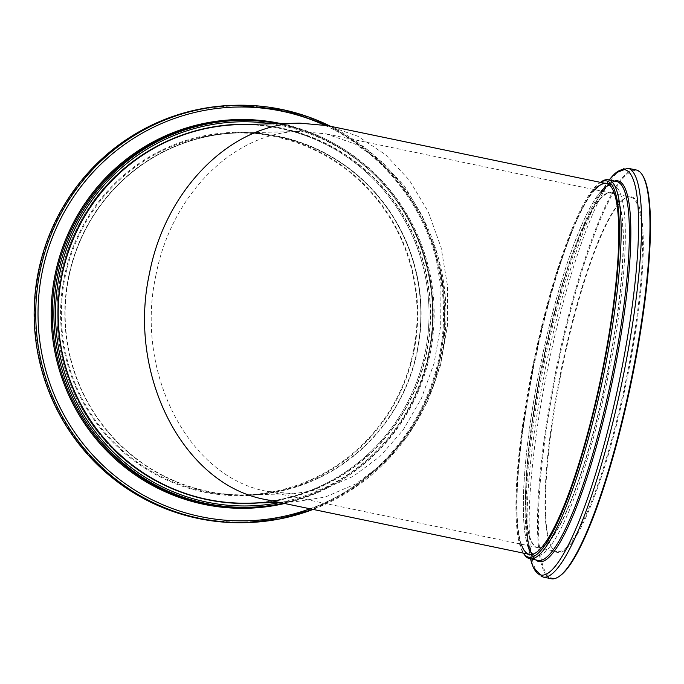 <?xml version="1.0" encoding="UTF-8"?>
<svg xmlns="http://www.w3.org/2000/svg" width="684" height="684" viewBox="0 0 684 684"><rect width="100%" height="100%" fill="white"/><g stroke="black" fill="none" stroke-linecap="round" stroke-linejoin="round"><path stroke-width="0.51" stroke-dasharray="3.42 2.56" d="M532.819 554.194A189.331 34.268 -78.3 0 0 535.846 555.707A189.331 34.268 -78.3 0 0 609.504 369.48A189.331 34.268 -78.3 0 0 612.881 184.954A189.331 34.268 -78.3 0 0 540.813 363.358A189.331 34.268 -78.3 0 0 535.846 555.707A189.331 34.268 -78.3 0 0 609.504 369.48A189.331 34.268 -78.3 0 0 612.881 184.954A189.331 34.268 -78.3 0 0 609.495 185.133M327.379 125.634L357.869 136.27L385.622 154.755L409.417 180.26L428.193 211.655L441.103 247.54L447.584 286.322L447.353 326.268L440.402 365.615L427.055 402.594L407.903 435.58L383.792 463.085L355.8 483.904L325.174 497.088L293.274 502.073L265.717 499.576M607.965 369.514A181.012 32.764 -78.3 0 0 611.188 193.102A181.012 32.764 -78.3 0 0 542.292 363.666A181.012 32.764 -78.3 0 0 537.538 547.559A181.012 32.764 -78.3 0 0 607.965 369.514M155.849 275.584C171.051 194.863 233.868 131.927 299.686 131.465L326.029 133.85L355.176 144.025L381.706 161.689L404.458 186.074L422.404 216.093L434.75 250.395L440.949 287.477L440.718 325.669L434.083 363.281L421.318 398.644L403.004 430.176L379.962 456.476L353.201 476.372L323.917 488.983L293.419 493.745L267.076 491.36C188.57 477.329 134.62 372.669 155.849 275.584M60.688 276.02A189.331 186.039 -91.4 0 1 238.434 124.625A189.331 186.039 -91.4 0 1 428.988 309.407A189.331 186.039 -91.4 0 1 247.574 503.176A189.331 186.039 -91.4 0 1 60.688 276.02M68.699 277.687A181.012 177.866 -91.4 0 1 238.631 132.944A181.012 177.866 -91.4 0 1 420.814 309.604A181.012 177.866 -91.4 0 1 247.369 494.857A181.012 177.866 -91.4 0 1 68.699 277.687M559.58 576.133A208.064 37.654 101.7 0 1 555.784 375.422A208.064 37.654 101.7 0 1 642.789 175.668M560.675 375.302A181.705 32.883 101.7 0 1 624.808 198.394A181.705 32.883 101.7 0 1 626.595 381.185A181.705 32.883 101.7 0 1 552.142 548.132A181.705 32.883 101.7 0 1 560.675 375.302M551.261 578.741A208.757 37.782 101.7 0 1 554.981 375.285A208.757 37.782 101.7 0 1 636.197 169.965M599.834 182.756L600.415 182.363A192.11 34.764 -78.3 0 0 599.834 182.756A192.11 34.764 -78.3 0 0 533.648 361.87A192.11 34.764 -78.3 0 0 523.012 552.518A192.11 34.764 -78.3 0 0 523.405 553.117L523.012 552.518M601.398 181.696A193.495 35.021 -78.3 0 0 534.734 362.092A193.495 35.021 -78.3 0 0 524.021 554.125M608.23 369.574A181.012 32.764 -78.3 0 0 616.729 197.411A181.012 32.764 -78.3 0 0 611.453 193.153A181.012 32.764 -78.3 0 0 542.557 363.717A181.012 32.764 -78.3 0 0 537.812 547.61A181.012 32.764 -78.3 0 0 544.336 545.815A181.012 32.764 -78.3 0 0 608.23 369.574M608.016 369.514A181.286 32.806 -78.3 0 0 616.523 197.086A181.286 32.806 -78.3 0 0 542.241 363.657A181.286 32.806 -78.3 0 0 544.028 546.029A181.286 32.806 -78.3 0 0 608.016 369.514M536.111 552.595A189.331 34.268 -78.3 0 0 536.273 552.492A189.331 34.268 -78.3 0 0 603.1 368.146A189.331 34.268 -78.3 0 0 611.983 188.066A189.331 34.268 -78.3 0 0 611.881 187.912M594.935 189.725A189.331 34.268 -78.3 0 0 534.401 362.024A189.331 34.268 -78.3 0 0 521.293 544.182M604.382 183.192A189.613 34.32 -78.3 0 0 534.084 361.964A189.613 34.32 -78.3 0 0 527.355 553.937M627.331 373.541A181.012 32.764 101.7 0 1 556.904 551.578A181.012 32.764 101.7 0 1 551.637 547.328A181.012 32.764 101.7 0 1 560.136 375.165A181.012 32.764 101.7 0 1 624.022 198.924A181.012 32.764 101.7 0 1 630.554 197.129A181.012 32.764 101.7 0 1 627.331 373.541M601.347 191.058A189.331 34.268 -78.3 0 0 540.813 363.358A189.331 34.268 -78.3 0 0 527.706 545.516M38.791 272.369A208.064 204.439 -91.4 0 1 374.584 158.269A208.064 204.439 -91.4 0 1 304.038 511.35A208.064 204.439 -91.4 0 1 38.791 272.369M64.168 277.644A181.705 178.55 -91.4 0 1 357.433 177.994A181.705 178.55 -91.4 0 1 295.813 486.35A181.705 178.55 -91.4 0 1 64.168 277.644M234.227 105.302A208.757 205.123 -91.4 0 1 444.335 309.04A208.757 205.123 -91.4 0 1 244.308 522.687M279.978 502.543A192.11 188.767 88.6 0 0 429.27 352.303A192.11 188.767 88.6 0 0 271.676 123.821M283.296 503.227A193.495 190.135 88.6 0 0 430.356 352.585A193.495 190.135 88.6 0 0 278.67 123.65M417.249 350.114A181.012 177.866 88.6 0 0 238.579 132.944A181.012 177.866 88.6 0 0 65.134 318.197A181.012 177.866 88.6 0 0 247.317 494.857A181.012 177.866 88.6 0 0 417.249 350.114M417.565 350.174A181.286 178.139 88.6 0 0 186.45 141.939A181.286 178.139 88.6 0 0 124.975 449.593A181.286 178.139 88.6 0 0 417.565 350.174M248.805 503.15L247.574 503.176L248.805 503.15A189.331 186.039 88.6 0 0 426.551 351.747A189.331 186.039 88.6 0 0 239.665 124.591L238.434 124.625A189.331 186.039 88.6 0 0 57.011 318.393A189.331 186.039 88.6 0 0 247.574 503.176A189.331 186.039 88.6 0 0 425.311 351.781A189.331 186.039 88.6 0 0 238.434 124.625L239.665 124.591M258.928 502.902A189.613 186.313 88.6 0 0 426.867 351.807A189.613 186.313 88.6 0 0 249.788 124.343M413.572 350.208A181.012 177.866 -91.4 0 1 243.632 494.951A181.012 177.866 -91.4 0 1 64.963 277.772A181.012 177.866 -91.4 0 1 234.903 133.029A181.012 177.866 -91.4 0 1 413.572 350.208M542.934 577.014A208.757 37.782 101.7 0 1 546.653 373.558A208.757 37.782 101.7 0 1 627.861 168.23M609.256 179.952A206.927 37.449 -78.3 0 0 600.663 193.452L595.2 203.345C607.264 182.064 614.044 180.499 616.609 181.474A193.495 35.021 -78.3 0 0 542.959 363.803A193.495 35.021 -78.3 0 0 537.88 560.376C535.144 560.256 529.544 556.109 526.962 531.793A194.41 35.183 101.7 0 1 542.412 372.062A194.41 35.183 101.7 0 1 595.2 203.345A194.41 35.183 101.7 0 1 614.531 181.046M535.803 559.948A194.41 35.183 101.7 0 1 526.962 531.793L528.031 543.045A206.927 37.449 -78.3 0 0 530.528 558.845M609.23 179.943L600.663 193.452A206.927 37.449 -78.3 0 0 544.481 373.028A206.927 37.449 -78.3 0 0 528.031 543.045L530.502 558.845M330.586 126.301A208.757 205.123 -91.4 0 1 445.78 323.84A208.757 205.123 -91.4 0 1 313.058 509.418L355.988 486.846L389.153 458.357L415.667 423.413L434.366 383.562L444.395 340.598L445.421 297.796L437.846 255.671L421.977 215.999L398.49 180.448L367.385 149.71L330.628 126.309M428.765 352.628A193.495 190.135 88.6 0 0 237.776 120.478C288.118 119.948 332.193 136.629 369.984 170.53C419.258 215.144 442.445 287.006 428.74 352.628C413.042 438.957 333.364 506.818 247.112 507.357A193.495 190.135 88.6 0 0 428.765 352.628M280.979 123.59A194.41 191.024 -91.4 0 1 429.407 352.816A194.41 191.024 -91.4 0 1 284.629 503.509M309.997 508.776A206.927 203.328 88.6 0 0 440.616 355.338A206.927 203.328 88.6 0 0 324.131 125.001M612.881 184.954L606.469 183.62L612.881 184.954M535.846 555.707L529.433 554.373L535.846 555.707M611.188 193.102L326.029 133.85M537.538 547.559L267.076 491.36M279.354 502.415L293.274 502.073M247.369 494.857L293.419 493.745M238.631 132.944L299.686 131.465M537.812 547.61L556.904 551.578M611.453 193.153L630.554 197.129M551.637 547.328L552.142 548.132M624.022 198.924L624.808 198.394M238.579 132.944L234.903 133.029M247.317 494.857L243.632 494.951"/><path stroke-width="1.03" d="M521.293 544.182A189.331 34.268 -78.3 0 0 529.433 554.373L265.717 499.576C183.603 484.905 127.181 375.43 149.377 273.882C165.28 189.451 230.987 123.616 299.831 123.137L327.379 125.634L606.469 183.62A189.331 34.268 -78.3 0 0 594.935 189.725M642.276 174.865L642.789 175.668A208.064 37.654 101.7 0 1 631.264 382.151A208.064 37.654 101.7 0 1 559.58 576.133L558.794 576.663A208.757 37.782 101.7 0 1 551.261 578.741L542.934 577.014A208.757 37.782 101.7 0 0 622.389 380.304A208.757 37.782 101.7 0 0 627.861 168.23L636.197 169.965A208.757 37.782 101.7 0 1 642.276 174.865A208.757 37.782 101.7 0 1 630.725 382.04A208.757 37.782 101.7 0 1 558.794 576.663M529.655 558.666A193.495 35.021 -78.3 0 1 524.021 554.125L523.388 553.117A192.11 34.764 -78.3 0 0 603.348 368.077A192.11 34.764 -78.3 0 0 600.441 182.371L601.398 181.696A193.495 35.021 -78.3 0 1 608.384 179.772L616.609 181.474A193.495 35.021 -78.3 0 1 613.163 370.061A193.495 35.021 -78.3 0 1 537.88 560.376L529.655 558.666A193.495 35.021 -78.3 0 0 604.938 368.351A193.495 35.021 -78.3 0 0 608.384 179.772M611.881 187.912A189.331 34.268 -78.3 0 0 606.469 183.62M529.433 554.373A189.331 34.268 -78.3 0 0 536.111 552.595M527.355 553.937A189.613 34.32 -78.3 0 0 535.957 552.706A189.613 34.32 -78.3 0 0 602.878 368.095A189.613 34.32 -78.3 0 0 611.778 187.749A189.613 34.32 -78.3 0 0 604.382 183.192M609.495 185.133A189.331 34.268 -78.3 0 0 601.347 191.058M527.706 545.516A189.331 34.268 -78.3 0 0 532.819 554.194M330.628 126.309L284.467 110.004L235.835 105.259A208.757 205.123 -91.4 0 0 39.86 272.189A208.757 205.123 -91.4 0 0 245.915 522.644L280.038 518.899L313.067 509.418A208.757 205.123 -91.4 0 1 245.915 522.644L244.308 522.687A208.757 205.123 -91.4 0 1 38.253 272.223A208.757 205.123 -91.4 0 1 234.227 105.302L235.835 105.259A208.757 205.123 -91.4 0 1 330.586 126.301M271.676 123.821A192.11 188.767 88.6 0 0 55.566 317.992A192.11 188.767 88.6 0 0 279.978 502.543M278.67 123.65A193.495 190.135 88.6 0 0 239.357 120.435A193.495 190.135 88.6 0 0 53.95 318.462A193.495 190.135 88.6 0 0 248.702 507.314A193.495 190.135 88.6 0 0 283.296 503.227M299.831 123.137L239.665 124.591A189.331 186.039 88.6 0 0 58.251 318.359A189.331 186.039 88.6 0 0 248.805 503.15L279.354 502.415M249.788 124.343A189.613 186.313 88.6 0 0 58.029 318.368A189.613 186.313 88.6 0 0 258.928 502.902M614.531 181.046A194.41 35.183 101.7 0 1 614.583 370.318A194.41 35.183 101.7 0 1 535.803 559.948M530.528 558.845A206.927 37.449 -78.3 0 0 621.294 371.173A206.927 37.449 -78.3 0 0 609.256 179.952M239.357 120.435L237.793 120.469A193.495 190.135 88.6 0 0 52.369 318.505A193.495 190.135 88.6 0 0 247.112 507.357L248.702 507.314M284.629 503.509A194.41 191.024 -91.4 0 1 55.002 275.028A194.41 191.024 -91.4 0 1 280.979 123.59M324.131 125.001A206.927 203.328 88.6 0 0 42.1 272.54A206.927 203.328 88.6 0 0 108.277 470.276A206.927 203.328 88.6 0 0 309.997 508.776M530.502 558.845L533.289 567.412L542.934 577.014M627.861 168.23L615.318 173.086L609.23 179.943"/></g></svg>

